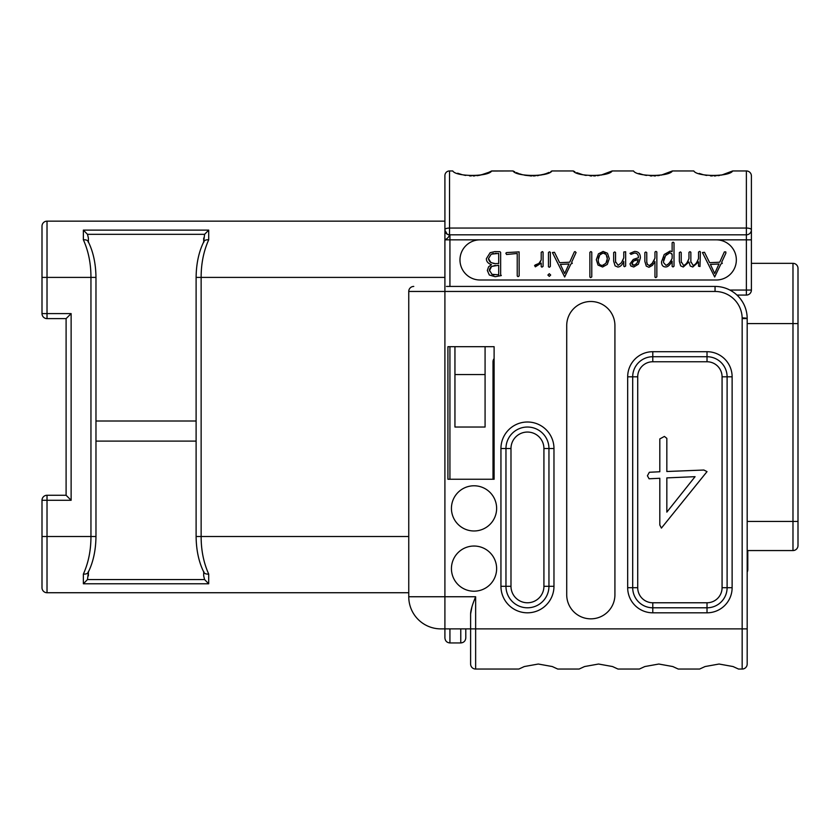 <?xml version="1.0" encoding="UTF-8"?>
<svg xmlns="http://www.w3.org/2000/svg" width="840" height="840" viewBox="0 0 840 840"><rect width="100%" height="100%" fill="white"/><g stroke="black" fill="none" stroke-linecap="round" stroke-linejoin="round"><path stroke-width="1.26" d="M491.579 170.993L491.673 170.951C488.45 176.904 455.983 176.904 452.77 170.951L449.526 170.951A4.62 4.62 0 0 0 444.906 175.571L444.927 239.736M203.69 242.487C203.963 240.492 205.643 239.6 208.709 239.809C203.648 251.066 201.117 263.592 201.138 277.399L444.906 277.399L444.906 286.43L444.906 239.841L480.05 239.841A20.087 20.087 0 0 0 459.974 259.928A20.087 20.087 0 0 0 480.05 280.004L716.258 280.004A20.087 20.087 0 0 0 736.344 259.928A20.087 20.087 0 0 0 716.258 239.841L480.05 239.841M460.772 628.887L460.772 642.947L449.925 642.947C446.891 642.663 445.221 640.983 444.906 637.917L444.906 628.887L444.906 637.917L444.906 628.887L470.61 628.887L470.61 664.03A5.019 5.019 0 0 0 475.64 669.05L518.857 669.05L524.317 666.54L538.303 664.03L552.279 666.54L557.75 669.05L552.279 666.54L538.303 664.03L524.317 666.54L518.857 669.05M42 313.604A5.019 5.019 0 0 0 47.019 318.623L47.019 313.604L42 313.604L42 226.18A5.019 5.019 0 0 1 47.019 221.162L444.906 221.162L444.906 239.841C447.468 238.56 449.001 236.88 449.526 234.811A4.62 4.62 0 0 1 444.906 230.191A4.62 4.62 0 0 0 449.526 234.811L746.382 234.811L449.526 234.811A4.62 4.62 0 0 1 444.906 230.191A4.62 4.62 0 0 0 449.526 234.811L449.526 234.811A4.62 4.62 0 0 1 444.906 230.191A4.62 4.62 0 0 0 449.526 234.811L447.416 234.308M465.791 637.917L465.791 628.887L465.791 637.917C465.486 640.983 463.806 642.663 460.772 642.947M446.45 286.43L715.05 286.43A32.141 32.141 0 0 1 747.18 318.57L747.18 664.03A5.019 5.019 0 0 1 742.161 669.05L738.518 669.05L733.047 666.54L719.061 664.03L705.086 666.54L699.615 669.05L705.086 666.54L719.061 664.03L733.047 666.54L738.518 669.05M493.007 427.035L494.109 427.035M471.954 606.795L470.61 613.998L470.61 628.887L742.161 628.887L742.161 669.05M678.258 669.05L672.788 666.54L658.812 664.03L644.837 666.54L639.366 669.05L644.837 666.54L658.812 664.03L672.788 666.54L678.258 669.05L699.615 669.05M617.999 669.05L612.538 666.54L598.553 664.03L584.577 666.54L579.106 669.05L584.577 666.54L598.553 664.03L612.538 666.54L617.999 669.05L639.366 669.05M493.007 479.252L493.007 361.756A5.019 5.019 0 0 1 494.109 358.606M485.079 346.689L485.079 427.035L454.944 427.035L454.944 346.689M747.789 550.557L747.789 569.635A5.019 5.019 0 0 1 747.18 572.019M751.401 263.34L792.981 263.34A5.019 5.019 0 0 1 798 268.359L798 545.528A5.019 5.019 0 0 1 792.981 550.557L747.18 550.557M798 320.607L798 323.589L792.981 323.589L792.981 550.557A5.019 5.019 0 0 0 798 545.528L798 536.393M798 503.528L798 498.687M66.098 495.264L66.098 318.623L71.127 313.604L71.127 500.283L66.098 495.264L47.019 495.264A5.019 5.019 0 0 0 42 500.283L47.019 500.283L47.019 495.264M88.4 571.4C88.116 573.395 86.436 574.287 83.37 574.077C88.442 562.821 90.962 550.295 90.951 536.487L90.951 277.399L42 277.399L42 226.18A5.019 5.019 0 0 1 47.019 221.162L47.019 313.604L71.127 313.604M408.755 592.736L47.019 592.736L47.019 536.498L95.97 536.498L95.97 277.399L90.951 277.399C90.962 263.592 88.442 251.066 83.37 239.809L83.37 230.108L208.709 230.108L208.709 239.809M203.69 238.014L203.69 241.972L204.593 234.328L208.709 230.108M203.921 241.511L203.921 241.511C198.87 251.591 196.266 263.55 196.109 277.399L201.138 277.399L201.138 536.487C201.117 550.295 203.648 562.821 208.709 574.077L208.709 583.779L83.37 583.779L83.37 574.077M203.69 571.4C203.963 573.395 205.643 574.287 208.709 574.077M203.69 571.914L203.69 575.883L203.69 571.914M208.709 583.779L204.593 579.558L203.69 575.883M88.4 575.883L88.4 571.914L87.486 579.558L83.37 583.779M88.4 242.487C88.116 240.492 86.436 239.6 83.37 239.809M88.4 241.972L88.4 238.014L88.4 241.972M83.37 230.108L87.486 234.328L88.4 238.014M196.109 421.008L95.97 421.008M196.109 441.094L95.97 441.094M46.662 592.715A5.019 5.019 0 0 0 47.019 592.736A5.019 5.019 0 0 1 42 587.706A5.019 5.019 0 0 0 47.019 592.736A5.019 5.019 0 0 1 42 587.706L42 500.283M88.169 572.387L88.169 572.387C93.209 562.307 95.812 550.337 95.97 536.498M88.169 241.511L88.169 241.511C93.209 251.591 95.812 263.55 95.97 277.399M203.921 572.387L203.921 572.387C198.87 562.307 196.266 550.337 196.109 536.498L408.755 536.498M747.18 567.021L747.789 567.021L747.789 569.635M716.258 239.841L751.401 239.841L751.401 229.792L751.401 290.052A5.019 5.019 0 0 1 746.382 295.071L736.974 295.071M751.401 290.052L746.382 290.052L746.382 295.071A5.019 5.019 0 0 0 751.401 290.052M746.382 234.811A5.019 5.019 0 0 0 751.401 229.792L751.401 175.97L751.401 229.792A5.019 1.743 180 0 0 746.382 228.06L746.382 290.052L729.855 290.052M721.56 175.098L732.69 170.951L746.382 170.951A5.019 5.019 0 0 1 751.401 175.97A5.019 5.019 0 0 0 746.382 170.951L746.382 228.06L449.526 228.06L449.526 234.811L448.56 234.717M698.523 258.51C696.727 263.109 694.922 265.409 693.115 265.409L690.858 261.66L690.858 252.21L689.986 251.674L688.957 252.336L688.957 258.51C687.173 263.109 685.377 265.409 683.582 265.409L681.219 261.66L681.219 252.515L680.495 251.927L679.34 252.546L679.34 261.261L680.673 265.86L683.267 267.005L688.957 261.986L690.239 265.997L692.779 267.005L698.523 261.88L698.523 266.207L699.982 266.511L700.403 251.927L699.731 251.37L698.523 252.032L698.523 258.51C697.148 262.51 695.341 264.81 693.115 265.409M690.889 262.447L690.858 261.66M681.25 262.447L681.219 261.66M654.36 259.781L653.541 261.397M646.79 262.658L646.748 252.546L645.813 252L644.868 252.578L644.868 261.45L646.275 266.123L648.963 267.288L652.407 265.409L654.969 261.597L654.969 277.106L655.799 277.651L656.849 276.822L656.849 251.958L655.935 251.37L654.969 252.032L654.969 258.206L651.976 263.708M651.494 264.285L649.299 265.618L647.157 264.096M631.491 254.142L634.473 253.06C637.109 253.06 638.432 254.604 638.432 257.712L633.297 259.445L629.979 263.886L630.872 266.038L633.759 267.005L638.379 264.222L640.385 257.954C640.385 253.617 638.432 251.444 634.525 251.444L629.979 253.344L630.976 254.352L634.473 253.06C637.098 252.998 638.411 254.552 638.432 257.712M623.101 259.675L622.325 261.282M621.442 262.741L618.114 265.335L615.552 261.66L615.552 252.515L614.796 251.927L613.673 252.546L613.673 261.261L615.09 265.86L617.778 267.005C620.109 267.005 622.115 265.146 623.774 261.45L623.774 266.133L624.466 266.721L625.653 265.997L625.653 251.748L623.774 252L623.774 257.891L621.442 262.741L618.114 265.335M615.594 262.447L615.552 261.66M540.803 260.967L540.33 261.817M540.267 261.923L539.658 262.7M538.104 264.043L537.38 264.464M536.634 264.747L534.576 265.514L535.343 266.826L541.202 263.12L541.202 266.595L541.926 267.151L543.081 266.385L543.081 252.137L542.399 251.601L541.202 252.336L541.202 259.959L538.871 263.466L535.196 264.968M702.44 252.546L714.683 276.99L720.899 263.991L722.316 263.329L721.665 262.248L725.918 253.06L725.781 251.885L724.353 251.906L719.712 262.216L709.632 262.689L704.498 252.284L702.44 252.546M710.388 264.411L718.977 263.991L714.683 273.504L710.388 264.411M688.957 258.51C687.572 262.521 685.787 264.821 683.582 265.409M661.532 261.839C661.532 265.251 662.949 266.952 665.784 266.952C667.863 266.942 669.974 265.02 672.137 261.188L672.137 266.385L673.008 266.952L674.016 266.207L674.016 242.823L673.082 242.151L672.137 242.771L672.137 251.643L670.173 251.024L664.209 254.51L661.532 261.839M663.485 261.776L665.532 255.685L670.068 252.651L672.137 254.499L672.137 258.405C670.32 262.363 668.241 264.653 665.889 265.283L663.516 262.553M663.558 260.589L663.779 259.423M664.167 258.206L664.734 256.977M665.532 255.685L667.054 253.911M668.619 252.934L669.333 252.725M671.769 253.575L672.137 254.499M672.137 258.405C669.805 262.983 667.726 265.283 665.889 265.283M647.441 264.611L646.748 261.839M652.449 263.078L649.299 265.618M631.9 263.739L633.601 261.051L638.305 259.55L636.804 263.424L633.832 265.377L631.942 263.298M632.73 261.828L633.601 261.051M634.557 260.463L635.618 260.022M635.67 260.001L636.877 259.707M637.99 260.935L637.497 262.206M636.804 263.424L636.332 264.043M633.832 265.377L632.226 264.81M596.327 259.697L598.017 265.062L602.574 267.005L607.268 264.432L609.263 258.647L607.488 253.25L603.12 251.444L598.437 253.838L596.327 259.697M598.238 259.697L599.75 254.972L603.047 253.06L606.113 254.425L607.309 258.72L605.924 263.298L602.585 265.377C599.739 265.472 598.29 263.582 598.238 259.697M598.311 258.573L598.5 257.565M598.804 256.641L599.214 255.78M600.285 254.331L600.81 253.869M601.923 253.25L603.047 253.06M603.834 253.124L604.517 253.281M605.115 253.554L606.522 255.024M607.11 256.63L607.309 258.72M607.215 260.001L606.963 261.125M606.942 261.209L606.533 262.259M603.74 265.167L602.186 265.356M589.869 252.336L589.869 277.032L590.667 277.62L591.78 276.885L591.78 252.137L590.909 251.57L589.869 252.336M552.426 252.546L564.669 276.99L570.885 263.991L572.303 263.329L571.641 262.248L576.082 252.515L575.033 251.57L574.34 251.906L569.688 262.216L559.619 262.689L554.484 252.284L552.426 252.546M560.375 264.411L568.964 263.991L564.669 273.504L560.375 264.411M547.89 275.048L549.308 276.37L550.694 275.048L549.308 273.693L547.89 275.048M548.468 252.515L548.468 266.795L549.444 267.257L550.347 266.416L550.347 252.294L549.444 251.78L548.468 252.515M505.838 253.197L506.541 254.499L517.23 253.481L517.23 275.982L518.059 276.675L519.173 275.909L519.11 251.874L506.594 252.578L505.838 253.197M486.37 258.689C486.37 261.524 488.072 263.508 491.463 264.642L488.586 266.816L487.316 270.469L489.332 275.006L495.169 276.707L501.312 275.572L500.651 274.596L500.651 252.399L499.957 251.706L494.907 251.601L490.151 252.672L486.37 258.689M489.363 270.9L491.589 266.438L498.697 265.262L498.697 274.817L491.967 274.323L489.363 270.102M488.481 258.615L491.221 254.163L498.697 253.418L498.697 263.508L495.222 263.634L490.949 262.584L488.481 258.615L491.221 254.163M489.479 269.304L490.686 267.141M491.253 266.658L495.296 265.377M494.088 274.921L492.975 274.691M492.334 253.722L493.553 253.439M496.661 253.407L495.191 253.344M494.004 263.56L490.602 262.374M489.962 261.891L488.555 259.466M732.69 170.951C729.477 176.904 697.011 176.904 693.798 170.951L672.431 170.951C669.218 176.904 636.751 176.904 633.538 170.951L612.182 170.951C608.969 176.904 576.492 176.904 573.279 170.951L573.562 171.097M550.809 171.538L551.922 170.951L573.279 170.951L574.885 171.791L573.468 171.045M551.922 170.951L567.577 170.951L551.922 170.951C548.709 176.904 516.243 176.904 513.03 170.951L491.673 170.951L487.4 172.988M457.674 173.24L462.031 174.657M463.911 175.098L465.749 175.445M469.529 175.875L471.282 175.959M473.151 175.959L474.968 175.875M476.858 175.697L478.538 175.466M480.659 175.066L489.216 172.19M489.3 172.158L490.455 171.591M513.23 171.055L514.805 171.875M516.359 172.589L517.146 172.924M517.608 173.114L518.511 173.46M519.53 173.828L522.249 174.647M531.783 175.959L525.221 175.308M530.156 175.896L531.121 175.948M533.589 175.948L535.174 175.875M537.317 175.675L538.587 175.497M540.834 175.088L545.57 173.775M546.504 173.439L547.323 173.124M547.88 172.893L549.014 172.4M576.786 172.672L582.614 174.667M584.451 175.109L586.194 175.434M590.037 175.875L591.791 175.959M593.659 175.959L595.508 175.875M597.366 175.697L599.214 175.445M601.051 175.098L612.182 170.951M638.988 173.45L642.863 174.667M644.679 175.098L646.506 175.445M650.212 175.875L652.061 175.959M653.919 175.959L655.767 175.875M657.625 175.697L659.463 175.445M661.311 175.098L672.431 170.951M699.237 173.45L703.122 174.667M704.928 175.098L706.766 175.445M710.472 175.875L712.32 175.959M714.168 175.959L716.026 175.875M717.875 175.697L719.712 175.445M449.243 235.914L449.39 235.316M531.699 175.959L524.223 175.109M490.088 171.78L491.411 171.087M491.505 171.034L513.03 170.951L491.673 170.951M484.617 174.006L477.624 175.602M477.813 175.581L478.433 175.487M478.485 175.476L479.808 175.245M481.971 174.762L482.57 174.615M484.082 174.174L484.659 173.996M533.253 175.959L535.322 175.865M537.012 175.707L544.488 174.132M545.716 173.722L547.806 172.924M493.385 359.835L493.175 360.476M493.048 361.116L493.007 361.756L494.109 361.756M494.109 346.689L447.919 346.689L447.919 479.252L494.109 479.252L494.109 346.689M485.079 374.556L454.944 374.556M557.75 669.05L579.106 669.05M470.61 613.998C470.62 610.523 472.3 604.769 475.64 596.747L475.64 669.05A5.019 5.019 0 0 1 470.61 664.03M474.033 546.032A22.596 22.596 0 0 0 451.437 568.627A22.596 22.596 0 0 0 474.033 591.224A22.596 22.596 0 0 0 496.629 568.627A22.596 22.596 0 0 0 474.033 546.032M474.033 485.782A22.596 22.596 0 0 0 451.437 508.379A22.596 22.596 0 0 0 474.033 530.975A22.596 22.596 0 0 0 496.629 508.379A22.596 22.596 0 0 0 474.033 485.782M566.716 325.605L566.716 594.741A24.098 24.098 0 0 0 590.825 618.839A24.098 24.098 0 0 0 614.922 594.741L614.922 325.605A24.098 24.098 0 0 0 590.825 301.497A24.098 24.098 0 0 0 566.716 325.605M413.774 286.43A5.019 5.019 0 0 0 408.755 291.459L408.755 596.747A32.141 32.141 0 0 0 440.885 628.887L444.906 628.887L444.906 596.747L475.64 596.747M637.718 376.814A15.068 15.068 0 0 1 652.785 361.756L707.018 361.756A15.068 15.068 0 0 1 722.075 376.814L722.075 587.706A15.068 15.068 0 0 1 707.018 602.774L652.785 602.774A15.068 15.068 0 0 1 637.718 587.706L637.718 376.814L632.699 376.814A20.087 20.087 0 0 1 652.785 356.727L707.018 356.727A20.087 20.087 0 0 1 727.104 376.814L727.104 587.706A20.087 20.087 0 0 1 707.018 607.793L652.785 607.793A20.087 20.087 0 0 1 632.699 587.706L632.699 376.814L627.679 376.814A25.106 25.106 0 0 1 652.785 351.708L707.018 351.708A25.106 25.106 0 0 1 732.123 376.814L732.123 587.706A25.106 25.106 0 0 1 707.018 612.812L652.785 612.812A25.106 25.106 0 0 1 627.679 587.706L627.679 376.814M647.42 475.776L649.078 478.779L659.809 478.275L659.809 524.969L661.405 528.097L707.018 471.629L703.889 470.032L666.834 471.503L666.834 438.354L664.409 436.433L659.809 438.921L659.809 471.755L649.341 472.269L647.42 475.776M666.834 477.887L695.069 476.679L666.834 512.127L666.834 477.887M510.983 448.518A16.474 16.474 0 0 1 527.457 432.054A16.474 16.474 0 0 1 543.921 448.518L543.921 586.299A16.474 16.474 0 0 1 527.457 602.774A16.474 16.474 0 0 1 510.983 586.299L510.983 448.518L505.964 448.518A21.494 21.494 0 0 1 527.457 427.035A21.494 21.494 0 0 1 548.95 448.518L548.95 586.299A21.494 21.494 0 0 1 527.457 607.793A21.494 21.494 0 0 1 505.964 586.299L505.964 448.518L500.945 448.518A26.513 26.513 0 0 1 527.457 422.006A26.513 26.513 0 0 1 553.97 448.518L553.97 586.299A26.513 26.513 0 0 1 527.457 612.812A26.513 26.513 0 0 1 500.945 586.299L500.945 448.518M449.925 642.947L449.925 628.887M449.925 479.252L449.925 346.689M449.925 286.43L449.925 234.811M798 521.43L747.18 521.43M792.981 263.34L792.981 323.589L747.18 323.589M71.127 500.283L47.019 500.283L47.019 536.498L42 536.498M204.593 579.558L87.486 579.558M87.486 234.328L204.593 234.328M449.526 170.951L449.526 228.06A4.62 1.596 180 0 0 444.906 229.656M742.161 317.909A5.019 0.662 180 0 1 747.18 318.57L742.161 318.57L742.161 628.887L747.18 628.887M444.906 286.43L444.906 291.459L715.05 291.459L715.05 286.43A32.141 32.141 0 0 1 747.18 318.57M715.05 291.459A27.111 27.111 0 0 1 742.161 318.57M408.755 291.459L444.906 291.459L444.906 596.747L408.755 596.747M652.785 351.708L652.785 361.756M707.018 351.708L707.018 361.756M732.123 376.814L722.075 376.814M732.123 587.706L722.075 587.706M707.018 612.812L707.018 602.774M652.785 612.812L652.785 602.774M627.679 587.706L637.718 587.706M553.97 448.518L543.921 448.518M553.97 586.299L543.921 586.299M500.945 586.299L510.983 586.299M449.022 286.43L447.573 286.43M798 278.429L798 277.778M798 499.286L798 503.643M798 535.626L798 536.172M798 498.445L798 536.109M798 315L798 308.207M798 278.723L798 277.725M47.019 318.623L66.098 318.623M196.109 277.399L196.109 536.498M42 587.706A5.019 5.019 0 0 0 42.998 590.72M447.195 234.181L444.906 230.202M448.119 234.602L447.447 234.318M485.898 173.565L485.279 173.785M484.113 174.163L485.94 173.554M477.414 175.634L478.212 175.518M742.497 301.865L740.586 299.061M720.521 286.902L719.733 286.776"/></g></svg>
